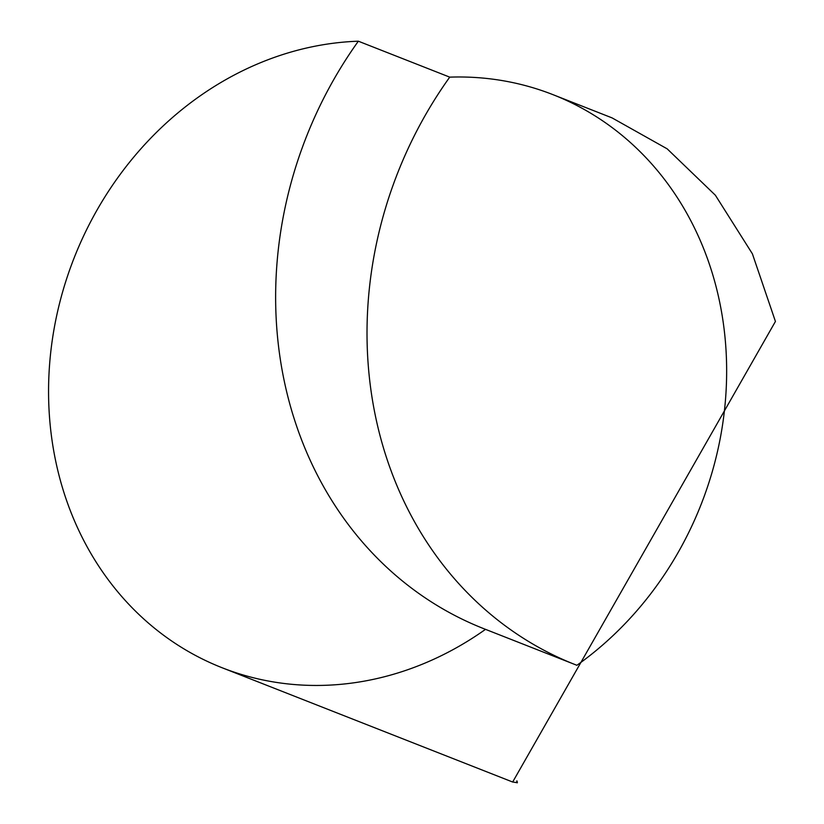 <?xml version="1.0" encoding="UTF-8"?>
<svg xmlns="http://www.w3.org/2000/svg" width="824" height="824" viewBox="0 0 824 824"><rect width="100%" height="100%" fill="white"/><g stroke="black" fill="none" stroke-linecap="round" stroke-linejoin="round"><path stroke-width="1.24" d="M516.988 780.936L517.379 782.749L512.683 781.997L775.436 321.453L752.405 253.833L715.376 195.237L667.183 148.845L612.098 117.904L553.059 94.688A327.21 287.761 -68.5 0 1 719.074 299.277A327.21 287.761 -68.5 0 1 576.893 665.287L485.511 629.351A327.21 287.761 111.5 0 1 222.14 667.759A327.21 287.761 111.5 0 1 56.135 463.16A327.21 287.761 111.5 0 1 358.347 41.2L449.729 77.137A392.657 345.318 -68.5 0 0 573.813 664.082M553.059 94.688A327.21 287.761 -68.5 0 0 449.729 77.137M358.347 41.2A392.657 345.318 -68.5 0 0 483.976 628.753A392.657 345.318 -68.5 0 0 485.511 629.351M517.132 782.8L516.741 780.998M512.765 782.058L222.14 667.759"/></g></svg>
